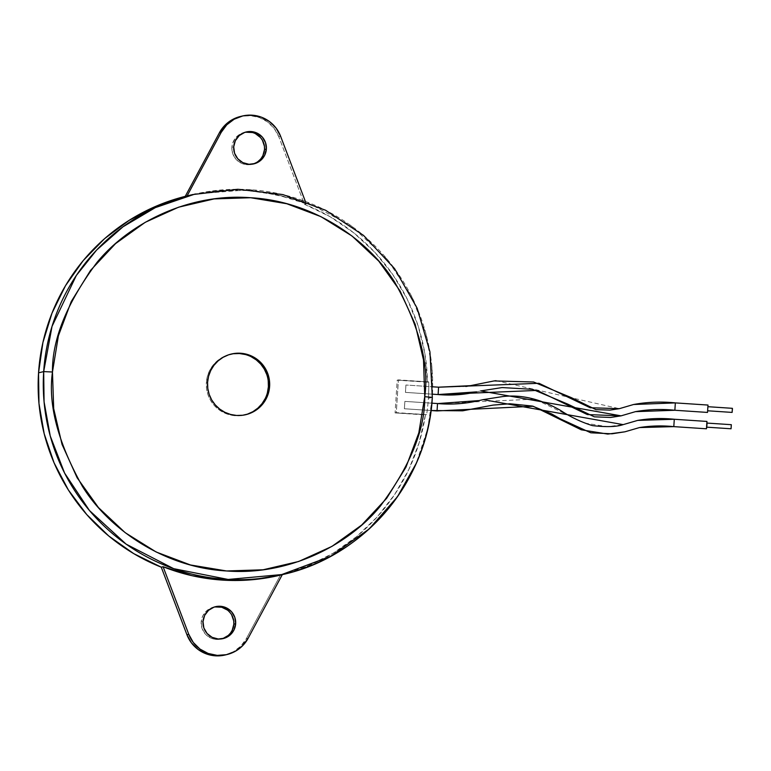 <?xml version="1.0" encoding="UTF-8"?>
<svg xmlns="http://www.w3.org/2000/svg" width="771" height="771" viewBox="0 0 771 771"><rect width="100%" height="100%" fill="white"/><g stroke="black" fill="none" stroke-linecap="round" stroke-linejoin="round"><path stroke-width="0.58" stroke-dasharray="3.85 2.89" d="M707.894 406.693L707.624 410.789L707.884 406.693L707.624 410.789L707.884 406.693L732.383 408.322L732.113 412.408L732.383 408.322M706.834 423.067L706.785 427.173L706.834 423.067L706.564 427.153L706.834 423.067L731.322 424.686L731.053 428.782L731.322 424.686M404.871 401.392L431.856 403.175L404.862 401.392L404.389 408.755L431.028 410.519L404.38 408.755L404.862 401.392L404.389 408.755L404.862 401.392L437.523 403.551L437.032 410.924L437.523 403.551L534.958 399.127L584.004 422.951L607.442 426.7L623.17 424.628M673.796 426.633L674.278 419.26L706.94 421.429L706.448 428.792M706.458 428.792L707.026 421.679M674.278 419.26L673.796 426.623M405.922 385.018L405.45 392.381L432.502 394.183L405.44 392.391L405.922 385.018L405.45 392.381L405.922 385.018L432.714 386.791L405.931 385.018L438.583 387.187L438.092 394.55L438.583 387.187L465.838 386.483M467.621 386.194L494.568 380.864M496.042 380.691L619.354 408.669M675.338 402.896L674.856 410.259L675.338 402.896L707.99 405.054L707.508 412.427M480.69 390.926L476.613 391.87M708.077 405.315L707.518 412.427M432.3 397.354L431.933 367.381L425.852 333.419L411.724 296.575L387.264 259.335L351.133 225.758L304.198 200.99L250.228 189.666L195.294 193.964M230.76 354.178A31.177 31.081 76.6 0 0 206.358 382.58L207.582 382.291L206.358 382.58A31.177 31.081 76.6 0 0 245.226 414.808M253.476 163.895L250.353 164.628L243.983 164.204L238.249 161.37L234.037 156.552L231.984 150.49L231.878 147.271L233.709 146.837L231.878 147.271A16.413 16.364 76.6 0 0 252.927 164.069M222.78 638.619L216.449 639.448L213.278 638.928L207.553 636.085L205.211 633.887L202.012 628.346L201.173 621.995L203.014 621.561L201.173 621.995A16.413 16.364 76.6 0 0 222.221 638.793M192.673 194.571A195.256 194.678 -103.4 0 1 432.3 397.383L428.387 398.318A195.256 194.678 76.6 0 0 428.753 381.905L427.529 382.194A195.256 194.678 76.6 0 0 304.439 204.267L306.28 203.823A195.256 194.678 76.6 0 0 189.367 195.352M280.008 575.205A195.256 194.678 76.6 0 0 282.302 574.646L280.461 575.079A195.256 194.678 76.6 0 0 425.409 414.933L426.633 414.644A195.256 194.678 76.6 0 0 428.387 398.318L432.3 397.383L427.703 428.705L416.147 463.525M224.669 655.099L233.372 651.794L240.793 646.165L246.325 638.658L280.461 575.079L307.581 566.097L333.082 553.221L356.433 536.751L377.125 517.023L394.704 494.462L408.803 469.568L419.116 442.862L425.409 414.933L395.08 412.919L397.19 380.18L427.529 382.194L424.879 353.667L418.104 325.834L407.329 299.283L392.805 274.601L374.831 252.31L353.802 232.881L330.171 216.757L304.439 204.267L278.784 136.718L274.264 128.545L267.633 121.982L259.432 117.558L250.324 115.621L240.639 116.421M261.196 158.354L256.396 162.575M245.323 132.207A16.413 16.364 76.6 0 0 231.878 147.271L232.399 144.1L235.213 138.366L240.012 134.144L246.055 132.092M252.425 132.516L255.432 133.653M214.617 606.931A16.413 16.364 76.6 0 0 201.173 621.995L202.821 615.817L206.705 610.738L212.237 607.538L215.36 606.816M227.455 610.073L231.666 614.882M225.122 655.003A32.816 32.719 76.6 0 0 246.325 638.658L248.156 638.224L246.325 638.658L280.461 575.079L282.292 574.665L280.162 575.166M189.55 195.314L216.969 190.842L247.289 190.485L277.3 194.841L306.28 203.823L305.355 201.404L306.28 203.823L304.439 204.267L278.784 136.718L280.615 136.274L278.784 136.718A32.816 32.719 76.6 0 0 240.591 116.44M247.395 414.162L241.458 415.55L235.367 415.742L229.353 414.74L223.648 412.581L218.472 409.353L214.02 405.18L210.473 400.207L207.948 394.636L206.561 388.69L206.358 382.58L207.351 376.556L209.49 370.832L212.7 365.647L216.863 361.194L221.817 357.638L227.368 355.113L233.305 353.735M245.409 354.535L251.115 356.694M266.814 374.639L268.202 380.585M267.412 392.728L265.272 398.443M428.753 381.905A195.256 194.678 -103.4 0 1 428.387 398.318A195.256 194.678 -103.4 0 1 426.633 414.644L396.304 412.63L398.414 379.891L428.753 381.905L397.19 380.18L428.753 381.905M426.633 414.644L395.08 412.919L426.633 414.644M397.19 380.18L398.414 379.891L396.304 412.63L395.08 412.919L397.19 380.18M404.38 408.755L431.018 410.519M405.44 392.391L432.502 394.183M244.619 414.962L245.843 414.673M253.852 163.876L252.011 164.319M223.147 638.6L221.316 639.043M215.533 606.681L213.692 607.124M246.228 131.957L244.397 132.4M230.144 354.313L231.367 354.024"/><path stroke-width="1.16" d="M707.894 406.693L732.383 408.322L732.45 408.89L732.113 412.408L707.845 410.798L732.113 412.408L732.383 408.322L708.115 406.712M706.834 423.067L731.322 424.686L731.053 428.782L706.785 427.173L731.062 428.782L731.322 424.686L707.055 423.077M437.032 410.924L431.028 410.519L437.041 410.924L437.523 403.551L437.041 410.924L533.185 406.269L581.257 429.804L607.789 434.083L624.895 431.808L639.467 427.568L673.806 426.623L674.288 419.26L637.694 420.397L623.17 424.628L483.147 399.629L479.08 400.573L437.783 403.57M437.523 403.551L431.856 403.175L437.523 403.551C451.565 404.775 465.414 403.782 479.08 400.573M483.147 399.629L502.596 396.583C521.312 394.366 540.606 398.954 560.459 410.365C570.434 416.966 581.074 422.055 592.379 425.611C606.392 427.201 616.655 426.874 623.17 424.628L637.694 420.397L674.278 419.26L706.94 421.429L674.288 419.26L673.806 426.623L706.458 428.792L706.94 421.429L706.968 425.043L706.458 428.792L673.796 426.633L706.448 428.792M437.041 410.924L533.185 406.269L581.257 429.804L607.789 434.083L624.895 431.808L639.467 427.568L624.895 431.808L612.02 433.794L590.779 432.801L560.507 418.932L551.554 413.882L532.347 406.057L509.968 403.763L493.122 405.093L462.658 410.818L431.018 410.519M673.806 426.623L639.467 427.568C650.782 425.756 662.231 425.447 673.796 426.633M465.838 386.483L467.621 386.194M494.568 380.864L496.042 380.691M438.092 394.55L438.101 394.55C451.102 395.706 463.94 394.81 476.613 391.87L438.101 394.55L537.117 390.405L587.377 414.576L621.069 415.848L635.42 411.656C648.43 409.353 661.576 408.881 674.856 410.259L707.518 412.427L674.856 410.259L675.348 402.896C661.277 401.44 647.361 401.98 633.579 404.505L619.354 408.669L633.579 404.505L675.348 402.896L674.866 410.259L635.42 411.656L621.069 415.848L480.69 390.926L502.104 387.572L532.51 389.307L567.687 404.091L594.306 416.822L610.574 417.458L621.069 415.848L635.42 411.656L674.866 410.259L707.518 412.427L708 405.054L675.348 402.896L633.579 404.505L619.354 408.669L590.152 407.734L538.987 383.293L438.786 387.196M438.583 387.187L432.714 386.801L438.583 387.187L438.101 394.55L438.583 387.187L470.435 385.664L494.076 380.932L533.609 382.002L571.263 397.595L595.925 409.632L609.938 410.105L619.354 408.669M438.101 394.55L432.502 394.183M707.518 412.427L707.99 405.054M195.294 193.964L155.318 207.63L122.955 226.828L96.577 250.112L76.319 275.478L52.042 326.345L43.687 371.603L44.072 401.778L50.24 435.981L64.6 473.086L89.465 510.527L126.136 544.143L173.677 568.67L228.149 579.455L283.314 574.414A195.256 194.678 -103.4 0 0 432.3 397.383L432.3 397.354M43.687 371.603L52.467 371.998C52.081 339.394 66.904 302.897 96.934 262.497C128.092 224.322 187.536 192.798 250.671 197.733C313.913 201.183 368.789 240.282 394.762 282.253C419.328 326.278 429.331 364.423 424.744 396.699L432.319 397.373L424.744 396.699L423.52 360.047L415.193 324.34L400.082 290.937L378.763 261.118L352.048 236.042L320.987 216.661L286.754 203.727L250.671 197.733L214.126 198.908L178.525 207.216L145.227 222.318L115.515 243.655L90.535 270.399L71.25 301.528L58.394 335.828L52.467 371.998L53.691 408.64L62.017 444.356L77.129 477.76L98.447 507.569L125.153 532.655L156.224 552.026L190.456 564.97L226.539 570.964L263.084 569.788L298.685 561.481L331.983 546.369L361.695 525.032L386.666 498.288L405.96 467.168L418.817 432.868L424.744 396.699C425.129 429.293 410.307 465.8 380.276 506.19C349.118 544.374 289.674 575.889 226.539 570.964C163.298 567.514 108.422 528.405 82.449 486.434C57.883 442.419 47.879 404.274 52.467 371.998L43.687 371.603A195.256 194.678 -103.4 0 1 192.673 194.571L237.796 189.271L282.928 194.591L325.603 210.252L363.517 235.396L394.598 268.655L417.15 308.207L429.958 351.904L432.319 397.373C428.213 480.709 364.616 556.325 283.314 574.414A195.256 194.678 -103.4 0 1 43.687 371.603L38.55 372.827L43.687 371.603M245.226 414.808A31.177 31.081 76.6 0 0 268.404 386.695L269.628 386.406A31.177 31.081 -103.4 0 1 245.843 414.673A31.177 31.081 -103.4 0 1 207.582 382.291L208.565 376.258L210.714 370.543L213.924 365.358L218.087 360.895L223.041 357.339L228.592 354.824L234.529 353.436L240.619 353.243L246.633 354.246L252.339 356.404L257.514 359.633L261.967 363.806L265.513 368.779L268.038 374.349L269.426 380.296L269.628 386.406L268.636 392.429L266.496 398.154L263.287 403.339L259.123 407.792L254.17 411.348L248.619 413.873L242.682 415.251L236.591 415.453L230.577 414.451L224.872 412.292L219.696 409.064L215.244 404.881L211.688 399.918L209.172 394.347L207.784 388.401L207.582 382.291A31.177 31.081 -103.4 0 1 231.367 354.024A31.177 31.081 -103.4 0 1 269.628 386.406L268.404 386.695A31.177 31.081 76.6 0 0 230.76 354.178M266.371 149.005A16.413 16.364 -103.4 0 1 253.852 163.876A16.413 16.364 -103.4 0 1 233.709 146.837L234.548 153.188L237.747 158.73L242.817 162.633L248.985 164.29L255.307 163.462L260.839 160.262L264.723 155.183L266.371 149.005L265.532 142.654L262.333 137.113L257.263 133.21L251.095 131.552L244.773 132.381L239.241 135.58L235.357 140.659L233.709 146.837A16.413 16.364 -103.4 0 1 246.228 131.957A16.413 16.364 -103.4 0 1 266.371 149.005L264.53 149.439L266.371 149.005M252.927 164.069A16.413 16.364 76.6 0 0 264.53 149.439L262.882 155.626L261.196 158.354M235.666 623.729A16.413 16.364 -103.4 0 1 223.147 638.6A16.413 16.364 -103.4 0 1 203.014 621.561L203.852 627.902L207.042 633.454L212.112 637.347L218.28 639.014L224.612 638.176L230.134 634.986L234.018 629.907L235.666 623.729L234.827 617.378L231.637 611.837L226.568 607.933L220.4 606.276L214.068 607.105L208.546 610.304L204.662 615.374L203.014 621.561A16.413 16.364 -103.4 0 1 215.533 606.681A16.413 16.364 -103.4 0 1 235.666 623.729L233.835 624.163L235.666 623.729M222.221 638.793A16.413 16.364 76.6 0 0 233.835 624.163L232.187 630.341L230.49 633.078L228.303 635.42L222.78 638.619M192.673 194.571L189.367 195.352A195.256 194.678 76.6 0 0 187.083 195.921L185.242 196.354A195.256 194.678 76.6 0 0 38.55 372.827A195.256 194.678 76.6 0 0 161.264 567.177L163.105 566.733A195.256 194.678 76.6 0 0 280.008 575.205L330.663 556.315L369.136 528.973L397.412 496.794L416.147 463.525M241.034 116.334L232.331 119.64L224.92 125.278L219.388 132.776L185.242 196.354L156.243 206.136L129.133 220.361L104.586 238.663L83.21 260.608L65.535 285.646L51.994 313.151L42.925 342.459L38.55 372.827L38.974 403.522L44.198 433.774L54.076 462.831L68.378 489.99L86.747 514.565L108.721 535.961L133.769 553.645L161.264 567.177L186.929 634.726L191.449 642.889L198.07 649.452L206.281 653.885L215.388 655.822L225.19 654.984M256.396 162.575L253.476 163.895M255.432 133.653L260.502 137.546L262.371 140.168L264.424 146.23L264.53 149.439A16.413 16.364 76.6 0 0 245.323 132.207L252.425 132.516M231.666 614.882L233.729 620.944L233.835 624.163A16.413 16.364 76.6 0 0 214.617 606.931L221.73 607.24L227.455 610.073M226.953 654.56A32.816 32.719 -103.4 0 0 248.156 638.224L282.292 574.665L248.156 638.224L242.624 645.722L235.213 651.36L226.51 654.666L217.22 655.379L208.112 653.442L199.911 649.018L193.28 642.455L188.76 634.282L186.929 634.726A32.816 32.719 76.6 0 0 225.122 655.003L226.953 654.56A32.816 32.719 -103.4 0 1 188.76 634.282L163.105 566.733L161.264 567.177L186.929 634.726L188.76 634.282L163.105 566.733L192.085 575.715L222.096 580.081L252.406 579.715L280.162 575.166M221.219 132.342A32.816 32.719 -103.4 0 1 280.615 136.274L305.355 201.404L280.615 136.274L276.095 128.111L269.474 121.548L261.273 117.115L252.156 115.178L242.875 115.901L234.172 119.206L226.751 124.835L221.219 132.342L219.388 132.776L221.219 132.342L187.083 195.921L221.219 132.342M242.422 115.997L240.591 116.44A32.816 32.719 76.6 0 0 219.388 132.776L185.242 196.354L189.55 195.314M233.305 353.735L239.395 353.532L245.409 354.535M251.115 356.694L256.29 359.922L260.743 364.105L264.289 369.068L266.814 374.639M268.202 380.585L268.404 386.695L267.412 392.728M265.272 398.443L262.063 403.628L257.9 408.09L252.946 411.647L247.395 414.162M707.624 410.789L732.113 412.408M706.564 427.153L731.053 428.782M674.288 419.26C661.961 417.988 649.77 418.374 637.694 420.397L623.17 424.628M708 405.054L675.348 402.896"/></g></svg>
